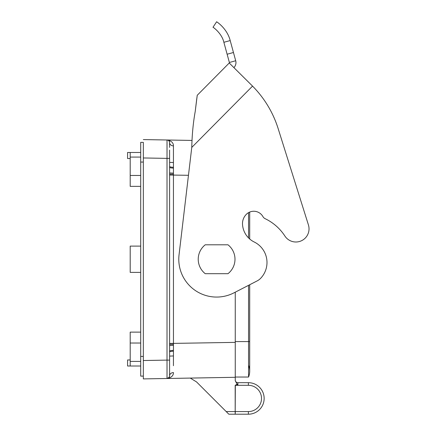 <?xml version="1.0" encoding="UTF-8"?>
<svg xmlns="http://www.w3.org/2000/svg" width="436" height="436" viewBox="0 0 436 436"><rect width="100%" height="100%" fill="white"/><g stroke="black" fill="none" stroke-linecap="round" stroke-linejoin="round"><path stroke-width="0.65" d="M140.703 246.111L130.201 246.111L130.201 272.375L140.703 272.375M140.703 356.419L140.703 142.37L143.33 142.37L143.33 376.115L140.703 376.115L140.703 356.419L143.33 356.419M143.33 378.906L143.33 360.523L167.015 360.109L167.015 378.492L143.33 378.906L143.33 376.115M143.33 139.58L167.015 139.994C168.41 139.989 169.272 140.866 169.593 142.621A2.627 2.627 180 0 0 167.015 139.994L167.015 158.377L143.33 157.963L143.33 142.37M235.255 292.18L235.255 377.298L167.015 378.492L169.119 377.369M192.096 140.436L167.015 139.994C171.326 140.801 173.468 142.774 173.441 145.907L173.452 350.386A3.94 0.785 179.6 0 0 169.593 351.16L169.593 375.865L169.163 377.303M169.593 150.066L169.593 375.865A3.94 3.286 180 0 1 173.441 372.578C173.468 375.712 171.326 377.685 167.015 378.492A2.627 2.627 0 0 0 169.593 375.865A2.627 2.627 0 0 1 167.015 378.492M173.452 350.386L173.452 351.225A3.94 0.877 180 0 0 169.593 352.097L169.593 352.528M173.452 351.225L173.435 365.722M169.593 344.969L169.593 345.541L173.463 345.328M169.593 173.517L169.593 343.454L235.255 342.374M169.593 165.958L169.593 166.389A3.94 0.877 180 0 0 173.452 167.261M169.593 147.417L169.593 142.621A2.627 2.627 0 0 0 169.588 142.463A2.627 2.627 0 0 1 169.593 142.621A3.94 3.286 180 0 0 173.441 145.907L173.435 147.275M237.146 384.274L237.882 384.721L235.326 385.31L235.184 414.2L228.818 414.2L226.191 411.573L235.184 411.573L235.184 385.31L237.146 384.274L235.255 380.759L235.255 377.298M235.255 377.026L248.553 377.026L248.553 285.329M248.553 237.92L248.553 212.637M167.026 152.687L167.026 141.231M169.588 142.452A2.627 2.627 0 0 0 169.184 141.215L169.184 141.215A2.627 2.627 0 0 1 169.588 142.452M167.032 374.099L167.026 365.799M190.26 378.083L196.554 381.936L226.191 411.573M236.546 411.573L248.384 411.573L235.326 411.573L235.184 414.2L248.384 414.2A15.756 15.756 0 0 0 264.145 398.444A15.756 15.756 0 0 0 248.384 382.683L237.882 382.683A2.627 2.627 0 0 1 235.255 380.056A2.627 2.627 0 0 0 237.882 382.683L237.882 384.721M220.703 406.085L204.675 390.057L220.703 406.085M204.588 389.969L220.502 405.883L204.588 389.969M248.553 377.026A15.756 15.756 0 0 0 248.553 365.232A15.756 15.756 0 0 1 248.553 377.026A15.756 15.756 0 0 0 249.697 371.129L249.697 284.741L257.196 280.882L233.925 292.867A37.818 37.818 0 0 1 179.049 254.798L191.764 147.428C192.063 134.561 193.219 122.543 195.23 111.371L197.246 95.266L229.238 62.997L252.548 86.11A105.054 105.054 0 0 1 278.13 128.538L308.426 224.938A13.135 13.135 0 0 1 284.888 236.034A48.587 48.587 0 0 0 265.208 218.719A5.254 5.254 0 0 1 262.913 216.578A10.508 10.508 0 0 0 246.362 214.31A13.135 13.135 0 0 0 242.52 224.404A21.01 21.01 0 0 0 254.226 242.002A22.852 22.852 0 0 1 260.701 278.255A13.135 13.135 0 0 1 257.196 280.882M130.201 158.519L127.574 158.519L127.574 152.48L140.703 152.48M140.703 157.074L130.201 157.074L130.201 152.48M140.703 186.363L130.201 186.363L130.201 157.074M140.703 332.123L130.201 332.123L130.201 361.411L140.703 361.411M140.703 366.006L127.574 366.006L127.574 359.967L130.201 359.967M173.446 355.961L169.593 356.092L173.446 355.961M169.593 162.394L173.446 162.524L169.593 162.394M233.456 52.505L227.123 54.233L223.87 42.297C221.886 33.283 212.866 26.901 212.991 27.283L216.605 21.8C216.011 21.26 227.063 28.1 230.203 40.57L235.707 60.762A7.09 7.09 0 0 1 233.903 67.618L252.548 86.11L251.921 85.483L252.548 86.11L191.764 147.428M227.123 54.233L229.374 62.484A0.523 0.523 0 0 1 229.238 62.997L197.246 95.266L196.565 100.291M223.87 42.297L230.203 40.57M251.921 85.483L233.903 67.618M196.554 100.46L195.23 111.371M265.208 218.719A48.587 48.587 0 0 1 284.888 236.034M308.426 224.938L278.13 128.538M227.979 273.688A18.383 18.383 0 0 0 227.979 244.798L205.236 244.798A18.383 18.383 0 0 0 205.236 273.688L227.979 273.688M140.703 162.067L143.33 162.067M169.593 352.097L169.593 360.109L167.015 360.109L167.015 158.377L169.593 158.377L169.593 166.389M188.461 175.294L169.593 175.032M235.255 341.579L249.697 341.579M235.184 385.31L248.384 385.31L248.384 382.683A15.756 15.756 0 0 1 264.145 398.444A15.756 15.756 0 0 1 248.384 414.2L248.384 411.573A13.135 13.135 0 0 0 261.518 398.444A13.135 13.135 0 0 0 248.384 385.31M140.703 175.463L130.201 175.463M140.703 343.023L130.201 343.023M130.201 366.006L130.201 361.411M173.463 174.149L169.593 174.149M169.593 344.336L173.463 344.336M169.593 172.945L173.463 173.157M169.593 167.326A3.94 0.785 -179.6 0 0 173.452 168.1M229.374 62.484L235.707 60.762M249.697 238.993L249.697 212.07M169.593 345.541L169.593 343.454"/></g></svg>
